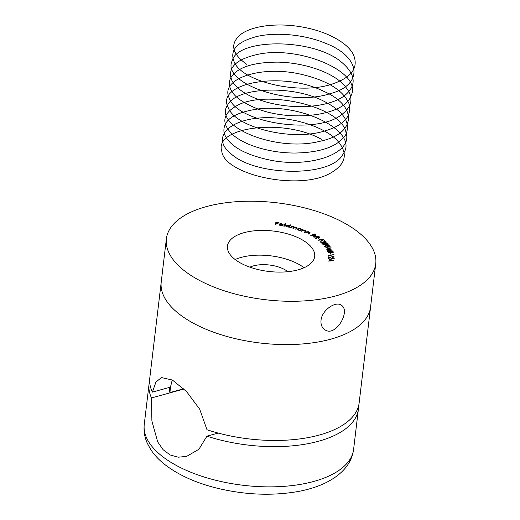 <?xml version="1.0" encoding="UTF-8"?>
<svg xmlns="http://www.w3.org/2000/svg" width="520" height="520" viewBox="0 0 520 520"><rect width="100%" height="100%" fill="white"/><g stroke="black" fill="none" stroke-linecap="round" stroke-linejoin="round"><path stroke-width="0.78" d="M279.637 224.439L280.872 225.427L282.964 225.433L280.833 225.647L279.11 224.334L279.812 223.802L281.534 223.737L283.036 224.367L283.244 225.069L279.637 224.439L279.539 225.186M282.744 224.816L283.036 224.367L283.244 225.069M290.361 224.855L290.862 224.965L289.269 227.357L288.769 227.247L288.964 226.947L287.163 226.928L285.766 225.55L288.392 225.114L289.712 225.836L290.361 224.855L290.492 225.518M302.042 229.183L302.49 229.339L300.534 230.828L300.086 230.666L300.417 230.412L298.603 230.204L297.804 228.781L300.671 228.644L301.678 229.457L302.042 229.183L301.977 229.736M297.531 229.197L297.804 228.781L297.733 229.398L298.064 229.209M305.468 232.823L308.002 231.562L308.412 231.758L307.957 231.978L309.68 232.278L310.245 232.895L308.262 234.117L307.853 233.928L309.595 233.019L309.296 232.388L307.561 232.239L305.468 232.823M309.543 233.48L309.296 232.388M318.702 236.977L319.449 237.51L319.521 236.893L319.183 237.679L316.817 237.231L316.147 238.654L315.705 238.368L316.375 236.944L313.859 237.185L318.058 235.898L319.696 237.263M318.344 240.233L322.946 239.226L324.48 240.455L322.797 239.571L321.353 239.883L322.589 240.864L322.133 240.968L320.899 239.987L318.344 240.233M322.933 244.498C322.66 243.815 323.258 243.419 324.733 243.308L328.139 243.822C328.425 244.517 327.828 244.92 326.352 245.044L322.771 244.12M327.769 244.212L328.062 244.439L328.139 243.822L328.302 244.212M325.786 247.942L331.182 247.864L327.444 249.139L332.436 250.081L327.327 250.653L330.837 249.997L326.469 249.145L329.771 248.053L325.786 247.942M330.038 253.065L330.486 253.078L330.726 254.059L330.272 254.046L330.038 253.065M333.749 258.226L332.475 257.238L334.269 258.297L332.56 258.901L329.199 257.374L329.101 258.55L328.575 258.492L328.718 256.763L332.572 258.655L333.749 258.226L333.678 258.83M353.522 228.657A105.417 48.795 -173.2 0 1 375.739 263.738A105.417 48.795 -173.2 0 1 265.284 299.709A105.417 48.795 -173.2 0 1 166.387 238.771A105.417 48.795 -173.2 0 1 239.564 201.513A105.417 48.795 -173.2 0 1 353.522 228.657M236.704 260.669A43.927 20.332 6.8 0 0 284.193 271.98A43.927 20.332 6.8 0 0 314.678 256.458A43.927 20.332 6.8 0 0 273.475 231.069A43.927 20.332 6.8 0 0 227.448 246.058A43.927 20.332 6.8 0 0 236.704 260.669M333.71 260.728L327.88 261.125L329.869 260.741L330.168 259.656L328.543 258.713L333.71 260.728M328.594 255.333L333.996 254.612L329.849 255.45L334.224 256.919L328.594 255.333M327.665 251.856L328.991 250.991L330.642 251.518L331.669 251.141L333.365 251.933L332.209 252.675L330.922 252.285L329.687 252.766L328.503 252.558L327.626 251.583M324.623 246.487L325.507 245.479L327.281 245.863L328.088 245.381L330.018 246.031L329.238 246.889L327.86 246.617L326.898 247.228L325.702 247.124L324.454 246.051M329.602 246.357L329.947 246.649L330.018 246.031L330.135 246.369M325.728 242.158L325.449 242.743L321.197 242.144L322.465 243.295L322.003 243.38L320.138 241.683L325.169 242.495L325.565 241.787L323.499 241.169L326.04 241.716L326.287 242.19M325.656 242.73L325.565 241.787M318.065 238.569L319.663 239.363L318.065 238.569M310.752 235.404L314.652 233.948L315.419 234.377L315.712 235.436L314.392 235.456L314.197 236.294L310.752 235.404M316.101 235.066L315.712 235.436M314.411 236.191L314.392 235.456L314.197 236.294M305.617 231.784L305.279 230.633L303.543 230.542L301.587 231.225L303.862 229.84L304.304 230.022L303.894 230.269L305.637 230.503L306.293 231.16L304.558 232.427L304.122 232.252L305.767 231.088L305.689 231.744M290.394 227.65L291.954 226.037L292.442 226.174L292.168 226.453L293.767 226.506L294.58 227.233L296.342 227.247L296.875 228.391L296.017 229.275L295.522 229.131L296.634 227.87L296.562 228.494L296.303 228.865L296.049 227.422L292.955 228.391L294.053 227.136L293.982 227.754L293.683 228.183L293.481 226.681L290.394 227.65M297.167 227.929L296.875 228.391M283.764 226.122L285.031 223.659L285.545 223.763L284.278 226.219L283.764 226.122M275.353 224.75L275.88 222.235L278.623 222.619L276.367 222.56L276.204 223.347L278.356 223.899L276.153 223.594L275.899 224.828L275.353 224.75M166.387 238.771L149.792 377.956A105.417 48.795 6.8 0 0 152.399 392.1L155.909 382.148L161.388 377.553L172.393 380.036L186.563 391.573L199.725 409.24L206.993 429.748A105.417 48.795 6.8 0 0 359.144 402.916L370.578 307.041A105.417 48.795 -173.2 0 1 260.124 343.012A105.417 48.795 -173.2 0 1 161.226 282.074A105.417 48.795 6.8 0 0 163.833 296.225A105.417 48.795 6.8 0 0 275.074 344.292A105.417 48.795 6.8 0 0 370.578 307.041L375.739 263.738M321.035 320.268C321.9 310.017 335.901 300.749 341.354 305.227C351.098 310.843 335.413 338.091 324.597 329.531C321.847 327.516 320.658 324.435 321.035 320.268M304.057 267.735A43.927 20.332 6.8 0 0 235.125 259.519M287.905 271.694A23.894 11.063 6.8 0 0 249.886 267.156M329.888 261.007L330.168 259.656M330.128 259.981L330.577 260.156M330.428 260.709L332.534 260.585L330.661 259.851L330.395 260.981M333.743 258.271L334.113 258.609M329.082 258.55L329.199 257.374M328.666 257.394L329.167 257.673M330.187 253.689L330.486 253.078M330.414 253.702L330.499 254.053M327.697 251.933L328.153 251.706M330.525 252.103L330.642 251.518M330.564 252.135L331.591 251.758M332.852 252.096L333.216 252.408M330.954 252.291L331 251.908L332.137 252.408L332.832 251.914L331.76 251.407L330.98 251.784L330.909 252.401M332.781 252.694L332.832 251.914M329.576 252.506L330.512 251.908L329.069 251.251L328.178 251.869L329.543 252.766M330.46 252.681L330.512 251.908M328.12 252.375L328.159 251.674L328.081 252.291M329.732 248.391L329.771 248.053M324.558 246.395L324.987 246.181M327.204 246.48L328.016 245.999M325.058 246.864L324.994 246.136L324.916 246.772M328.218 246.266L327.743 246.889M327.632 246.63L327.776 246.227L329.056 246.63L329.511 246.064L328.289 245.648L327.632 246.63M329.024 246.903L329.511 246.064M326.69 246.968L327.314 246.272L325.689 245.739L325.111 246.447L326.658 247.24M327.334 247.162L327.314 246.272M322.881 244.439L326.125 244.803L327.678 243.893L324.948 243.549L323.343 244.797M327.704 244.764L327.678 243.893M321.146 242.6L321.197 242.144M322.894 239.649L322.946 239.226M321.308 240.305L321.353 239.883M318.389 238.803L318.428 238.472M318.012 236.262L318.058 235.898M315.874 238.478L316.375 236.944M318.773 237.764L318.637 236.659L318.006 236.256L316.576 236.691L316.713 237.445M317.148 237.425L317.187 237.088L319.131 237.172L319.059 237.79M316.576 236.691L317.187 237.088M314.606 234.319L314.652 233.948M315.53 235.105L315.874 235.358M315.231 235.827L315.022 235.177M315.101 234.553L313.397 234.767L315.308 235.209L315.101 234.553L315.269 235.528M313.358 235.112L313.397 234.767M313.228 235.04L311.512 235.475L313.788 236.067L313.872 235.443L313.228 235.04M313.749 236.399L313.872 235.443M311.474 235.807L311.512 235.475M307.957 231.978L308.002 231.562M309.641 232.615L309.68 232.278M309.706 232.947L310.037 233.188M309.524 233.636L309.225 233.012M303.739 230.497L303.862 229.84M305.753 231.212L306.098 231.458M305.611 231.875L305.208 231.25M300.378 230.769L300.417 230.412M301.022 230.458L301.301 229.619L301.594 230.022M301.613 230.009L301.678 229.457M298.851 230.282L301.08 229.944L300.463 228.846L298.259 228.95L297.98 229.905M301.21 230.315L301.301 229.619M298.259 228.95L298.877 230.048M290.803 227.773L291.954 226.037M293.696 227.123L294.508 227.851M296.621 227.994L296.992 228.261M295.939 229.249L296.303 228.865M293.365 228.508L293.683 228.183M288.925 227.279L288.964 226.947M285.74 226.103L286.214 225.797M289.445 226.239L289.712 225.836M289.633 226.453L290.29 225.472M288.951 227.286L289.341 226.636M287.326 226.961L289.374 226.401L288.288 225.336L286.267 225.674L286.13 226.46M286.267 225.674L287.352 226.733M283.985 226.161L285.031 223.659M282.522 225.615L282.568 225.258M279.032 224.952L279.812 223.802M279.539 225.154L279.611 224.627M279.76 224.25L282.75 224.77L281.457 223.958L279.734 224.458M275.405 224.757L275.88 222.235M275.802 222.853L276.296 222.924M172.231 379.945L170.463 387.153L152.399 392.1M169.566 387.4A84.689 39.202 6.8 0 0 169.897 392.561L183.761 388.765M169.897 392.561L170.677 386.022M149.637 381.069A105.417 48.795 6.8 0 0 149.052 384.137A105.417 48.795 6.8 0 0 151.495 397.93L184.022 389.012M151.495 397.93L151.892 421.038L157.69 441.896L163.144 449.741L170.157 454.968L178.217 457.197L186.641 456.385L198.946 449.241L206.928 436.156A105.417 48.795 6.8 0 0 358.404 409.103A105.417 48.795 6.8 0 0 358.56 405.984M206.928 436.156L218.166 433.075M246.818 64.389C231.342 53.417 229.567 43.245 241.508 33.871C253.123 25.604 278.233 22.627 302.178 27.014C326.196 31.135 347.366 42.354 353.334 54.489C359.001 67.736 351.644 77.701 331.266 84.383C298.838 94.939 243.646 81.913 234.578 62.809C228.982 50.726 236.366 41.964 256.737 36.537C275.853 31.967 303.908 34.456 324.532 42.88C361.452 56.648 364.306 85.111 329.375 93.886C288.711 106.964 221.416 82.862 232.128 60.944C237.244 38.096 313.397 37.804 341.718 62.335C356.187 74.666 356.909 85.943 343.896 96.155C331.292 105.281 305.558 108.895 281.632 105.235C257.601 101.849 237.049 91.468 231.894 80.477C227.13 68.393 235.203 59.82 256.106 54.75C297.284 44.532 363.311 71.617 351.084 95.615C345.241 115.557 291.688 122.362 257.264 108.739C235.619 100.067 226.609 90.044 230.243 78.676C236.275 67.736 252.116 62.225 277.758 62.14C301.373 62.498 327.386 70.486 340.626 81.796C354.367 94.276 354.367 105.489 340.613 115.434C313.709 135.298 236.633 122.051 229.268 98.15C219.44 79.053 260.786 64.76 301.464 74.36C327.093 80.438 342.901 90.097 348.875 103.337C352.45 116.565 343.395 126.061 321.718 131.84C287.235 140.953 233.733 126.055 227.981 106.984C215.865 83.05 281.983 70.727 323.096 91.026C358.3 105.989 356.486 134.043 319.781 141.31C276.562 152.581 212.725 126.347 227.526 105.294C235.469 87.692 290.004 84.351 322.784 100.666C343.388 110.968 351.072 122.259 345.832 134.544C338.228 146.328 321.367 152.497 295.25 153.036C271.245 153.185 245.733 145.743 233.513 135.369C220.916 123.831 222.053 113.913 236.919 105.625C266.045 89.056 341.854 106.541 346.015 132.645C353.301 153.692 309.498 168.591 269.23 159.933C243.874 154.381 228.865 145.567 224.211 133.49C221.975 121.485 232.044 113.51 254.41 109.551C298.526 101.537 360.197 131.099 343.115 153.985C331.487 178.107 253.403 176.228 230.315 153.088C208.332 135.194 235.053 114.484 276.913 118.066C300.911 119.535 325.786 128.57 337.019 140.244C348.524 153.088 346.34 164.047 330.467 173.134C299.344 191.302 224.1 174.805 221.774 151.157C213.792 127.238 283.075 117.76 321.432 139.295M318.728 236.717L318.773 236.359M315.374 234.734L315.419 234.377M313.579 235.242L313.625 234.891M311.954 236.073L312 235.742M309.01 233.747L309.062 233.331M305.149 232.069L305.208 231.595M149.052 384.137L144.261 424.346A105.417 48.795 6.8 0 0 243.159 485.284A105.417 48.795 6.8 0 0 353.613 449.312L358.404 409.103M329.608 246.311L329.537 246.928M323.284 244.192L323.213 244.81M315.543 235.001L315.471 235.619M314.074 235.8L313.995 236.418M309.719 232.817L309.647 233.435M144.261 424.346C143.553 430.885 144.566 437.197 147.31 443.281L150.728 449.547C154.453 455.175 159.309 460.298 165.302 464.919C178.289 474.812 194.747 482.365 214.675 487.584C243.185 494.78 270.757 496.132 297.401 491.634C307.236 489.866 316.069 487.207 323.921 483.659C341.783 475.209 351.683 463.762 353.613 449.312"/></g></svg>
